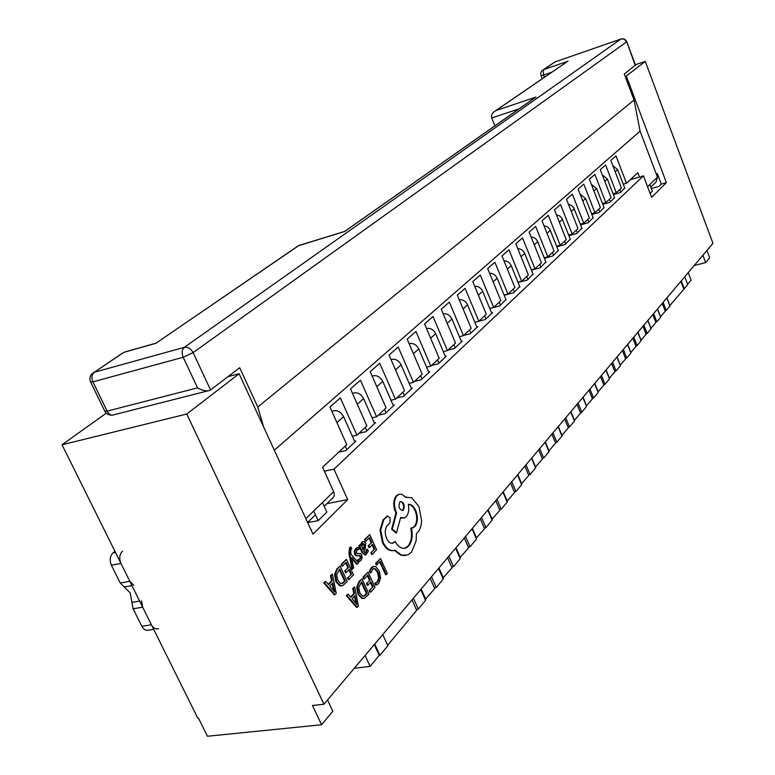 <?xml version="1.0" encoding="UTF-8"?>
<svg xmlns="http://www.w3.org/2000/svg" width="775" height="775" viewBox="0 0 775 775"><rect width="100%" height="100%" fill="white"/><g stroke="black" fill="none" stroke-linecap="round" stroke-linejoin="round"><path stroke-width="1.16" d="M624.834 188.344L617.665 169.638L612.822 165.579M666.839 297.968L669.949 306.057L666.258 310.504L663.129 302.357M620.794 192.142L619.797 189.536M665.115 310.775L666.258 310.504M614.633 197.925L607.319 178.957L602.262 174.811M657.471 309.06L660.639 317.266L656.832 321.848L653.645 313.594M610.467 201.849L609.45 199.214M655.66 322.129L656.832 321.848M604.113 207.816L596.653 188.577L591.364 184.334M647.813 320.501L651.039 328.823L647.125 333.541L643.87 325.18M599.811 211.866L598.765 209.192M645.924 333.831L647.125 333.541M593.243 218.027L585.629 198.507L580.107 194.176M637.854 332.31L641.148 340.738L637.098 345.621L633.776 337.135M588.806 222.212L587.741 219.49M635.868 345.902L637.098 345.621M582.025 228.577L573.762 207.778L571.475 205.394L568.462 204.348M627.566 344.497L630.928 353.051L626.743 358.079L623.352 349.486M577.433 232.897L576.348 230.136M625.483 358.37L626.743 358.079M570.429 239.475L561.972 218.347L559.579 215.886L556.431 214.859M616.939 357.081L620.368 365.761L616.048 370.954L612.589 362.235M565.682 243.941L564.578 241.141M614.759 371.244L616.048 370.954M558.436 250.742L549.785 229.264L547.266 226.726L543.992 225.728M605.963 370.092L609.47 378.888L605.004 384.264L601.468 375.42M553.524 255.363L552.391 252.524M603.677 384.555L605.004 384.264M546.036 262.405L537.724 241.684C536.339 238.739 534.14 237.169 531.107 236.985M594.609 383.538L598.193 392.46L593.572 398.021L589.959 389.05M540.95 267.181L539.788 264.304M592.207 398.321L593.572 398.021M533.19 274.476L524.685 253.425C523.222 250.354 520.916 248.756 517.758 248.649M582.868 397.449L586.53 406.507L581.754 412.261L578.063 403.145M527.93 279.426L526.738 276.501M580.349 412.552L581.754 412.261M519.889 286.983L511.19 265.602C509.63 262.386 507.208 260.758 503.934 260.729M570.72 411.845L574.459 421.048L569.509 426.996L565.731 417.754M514.435 292.107L513.215 289.133M568.065 427.296L569.509 426.996M506.104 299.935L497.192 278.215C495.535 274.844 492.997 273.197 489.587 273.265M558.126 426.763L561.962 436.093L556.828 442.273L552.962 432.876M500.447 305.253L499.197 302.231M555.346 442.564L556.828 442.273M491.796 313.381L482.67 291.293C480.907 287.767 478.252 286.101 474.707 286.275M545.087 442.215L549 451.699L543.692 458.093L539.729 448.56M485.935 318.893L484.656 315.822M542.161 458.393L543.692 458.093M476.954 327.331L467.596 304.885C465.717 301.184 462.927 299.479 459.255 299.789M531.553 458.248L535.573 467.877L530.061 474.513L526.002 464.826M470.861 333.056L469.553 329.937M528.482 474.813L530.061 474.513M461.542 341.814L451.941 318.99C449.926 315.105 447.01 313.391 443.193 313.827M517.516 474.881L521.633 484.656L515.908 491.553L511.752 481.711M455.206 347.772L453.869 344.594M514.28 491.854L515.908 491.553M445.518 356.868L435.666 333.657C433.506 329.578 430.445 327.835 426.492 328.445M502.936 492.154L507.16 502.093L501.212 509.252L496.949 499.245M438.941 363.058L437.565 359.832M499.526 509.553L501.212 509.252M428.856 372.533L418.742 348.915C416.407 344.613 413.201 342.87 409.113 343.664M487.785 510.095L492.115 520.199L485.935 527.649L481.556 517.477M422.007 378.975L420.593 375.691M484.201 527.949L485.935 527.649M411.515 388.837L401.111 364.793C398.602 360.268 395.231 358.505 391.007 359.522M472.033 528.763L476.47 539.042L470.037 546.782L465.552 536.445M404.376 395.55L402.923 392.208M468.245 547.082L470.037 546.782M393.438 405.829L382.743 381.348C380.031 376.563 376.495 374.809 372.145 376.069M455.632 548.196L460.195 558.639L453.491 566.709L448.88 556.188M385.998 412.823L384.507 409.413M451.641 567L453.491 566.709M374.596 423.537L363.591 398.612C360.637 393.555 356.926 391.801 352.46 393.361M438.553 568.433L443.242 579.061L436.257 587.469L431.51 576.765M366.827 430.832L365.287 427.364M434.329 587.76L436.257 587.469M354.931 442.021L343.596 416.63C340.525 411.428 336.728 409.636 332.194 411.263L331.923 411.438M420.738 589.533L425.562 600.344L418.277 609.111L413.404 598.232M346.812 449.645L345.233 446.109M416.282 609.402L418.277 609.111M684.751 276.752L687.735 284.638L669.794 305.66M684.267 288.823L681.254 280.889M649.818 184.547L652.337 191.193L650.109 193.392M114.933 551.296L112.956 552.953C109.914 556.169 109.391 560.267 111.397 565.227L120.251 583.003L130.171 592.827L133.097 608.762L141.825 626.278C143.733 629.688 146.136 630.947 149.023 630.075L153.702 629.368M122.508 551.141C119.476 554.367 118.962 558.465 120.968 563.454L129.832 581.318L133.813 585.28M141.505 600.799L142.687 607.203L151.425 624.795C153.334 628.215 155.736 629.494 158.613 628.622M374.742 644.035L379.915 655.311L387.858 645.749L382.743 634.551M313.72 510.996L318.157 520.664L326.847 512.091L322.478 502.5M379.915 655.311L379.227 655.398L374.267 644.597M305.854 518.649L333.637 491.66L322.574 467.277L346.793 444.656L329.927 406.991L340.332 397.856L356.946 435.172L366.875 425.892L350.503 388.924L360.452 380.186L376.592 416.805L386.105 407.921L370.198 371.632L379.74 363.262L395.415 399.222L404.531 390.697L389.069 355.057L398.224 347.026L413.463 382.346L422.22 374.17L407.175 339.169L415.952 331.458L430.793 366.158L439.202 358.302L424.555 323.902L432.993 316.5L447.437 350.6L455.516 343.054L441.256 309.244L449.364 302.124L463.44 335.653L471.21 328.387L457.308 295.149L465.107 288.3L478.834 321.267L486.312 314.272L472.76 281.587L480.267 274.989L493.656 307.413L500.863 300.681L487.64 268.518L494.876 262.173L507.935 294.074L514.881 287.583L501.977 255.934L508.952 249.812L521.701 281.199L528.405 274.941L515.801 243.796L522.524 237.896L534.982 268.789L541.454 262.744L529.131 232.083L535.632 226.387L547.809 256.806L554.057 250.974L542.016 220.778L548.283 215.276L560.199 245.229L566.234 239.591L554.454 209.86L560.519 204.532L572.173 234.04L578.005 228.586L566.477 199.301L572.347 194.147L583.749 223.229L589.397 217.949L578.111 189.09L583.788 184.101L594.948 212.757L600.422 207.652L589.368 179.199L594.861 174.385L605.798 202.624L611.087 197.673L600.267 169.638L605.585 164.959L616.299 192.801L621.434 188.005L610.826 160.367L615.98 155.833L626.481 183.287L637.815 172.699L639.452 177.029M626.481 183.287L623.255 184.227M478.834 321.267L474.852 322.284M463.44 335.653L459.381 336.67M534.982 268.789L531.292 269.787M521.701 281.199L517.942 282.207M507.935 294.074L504.108 295.072M447.437 350.6L443.29 351.627M430.793 366.158L426.56 367.176M413.463 382.346L409.142 383.373M395.415 399.222L390.997 400.239M493.656 307.413L489.752 308.421M605.798 202.624L602.466 203.573M594.948 212.757L591.567 213.716M583.749 223.229L580.301 224.198M572.173 234.04L568.666 235.019M560.199 245.229L556.634 246.218M547.809 256.806L544.186 257.794M376.592 416.805L372.077 417.832M356.946 435.172L352.325 436.189M333.637 491.66C334.781 494.528 334.393 496.698 332.475 498.17L324.192 506.269M616.299 192.801L613.025 193.75M197.538 387.878L183.181 357.256L92.913 381.862L107.144 411.128L197.538 387.878C202.546 390.658 206.731 391.462 210.083 390.29L239.708 367.738L257.775 407.011L634.066 100.043L640.082 131.14L274.331 450.217M635.306 65.642L626.752 41.695L635.471 65.023L624.292 74.051L634.066 100.043M519.047 108.849L491.718 117.974L494.876 125.85M263.645 427.025L257.775 407.011M647.571 186.727L657.433 177.146L640.082 131.14M657.433 177.146L656.115 181.96L650.806 187.153M491.718 117.974C490.972 115.175 492.29 112.733 495.68 110.66L535.971 97.049L533.452 98.716M535.971 97.049L344.497 231.541M565.924 62.572L496.116 110.447M345.03 231.376L298.336 245.772M298.792 245.568L156.037 343.17M325.626 581.327L323.63 582.81L334.296 594.832L335.003 594.725L336.234 593.398L332.417 574.149L331.148 575.496L332.262 580.688L328.532 584.66L325.626 581.327L324.328 582.693L335.003 594.725M332.417 574.149L330.441 575.602L331.555 580.795L328.242 584.331M341.058 564.384L341.872 566.157L342.569 566.041L346.115 562.272L348.498 567.465L344.701 570.894L345.514 572.657L346.212 572.551L349.302 569.238L351.559 574.168L347.529 577.869L348.343 579.642L349.041 579.535L353.468 574.74L346.435 559.327L341.058 564.384L341.756 564.268L342.569 566.041M348.798 569.77L350.862 574.275M345.611 562.805L347.801 567.581M351.927 557.554L357.265 564.103L358.457 562.824L351.094 554.435L350.649 551.936L351.046 549.233L351.753 548.807L350.968 547.092L349.515 547.78L348.934 553.602L351.927 569.208L352.625 569.092L353.729 567.901L351.569 557.622M351.714 558.262L356.577 564.219L357.265 564.103M358.021 549.417L359.183 549.33L358.292 547.353L357.585 547.538L354.989 551.18L355.386 554.27L356.558 555.704L360.026 555.501L360.714 556.276L360.879 557.68L358.467 559.831M358.786 553.447L357.595 553.708M360.879 557.68L359.29 559.666L357.653 559.938L358.496 561.798L360.83 560.635L362.099 557.99L361.722 554.939L360.637 553.534L358.002 553.592M358.864 555.588L360.026 556.392L360.191 557.797M357.992 547.402L355.667 548.564L354.301 551.296L354.698 554.387L355.87 555.82L357.595 555.859M360.598 544.35L359.542 545.455L362.719 552.468L365.81 554.987L368.319 551.083L367.486 549.243L365.664 552.992L363.727 551.267L365.287 548.933L365.655 543.294L364.105 541.522L363.097 541.56L362.342 542.122L361.353 546.036L360.598 544.35L358.854 545.581L362.032 552.585L365.112 555.113M362.409 541.686L363.097 541.56L361.654 542.248L360.685 544.554M367.486 549.243L366.808 549.359L365.132 553.021M362.032 578.857L359.707 581.405L357.391 587.169L358.718 594.299L362.477 598.3L364.676 598.184L368.968 594.076L362.032 578.857L359.019 581.512L356.694 587.285L358.021 594.406L361.78 598.407L363.562 598.426M186.756 414.024L323.94 704.223L312.461 705.482L321.606 724.741L207.458 736.25L198.371 717.96L197.732 718.038L62.039 444.792L186.756 414.024L239.117 373.763L312.984 534.149L347.713 499.604L333.967 469.185L643.453 175.857L651.61 197.354L666.384 182.648L626.287 76.018L645.275 61.419L712.961 243.321L323.94 704.223M386.27 574.663L387.297 573.5L380.554 558.533L375.584 563.347L376.359 565.072L380.283 561.391L386.27 574.663L385.582 574.769L379.789 561.933M369.375 571.097L370.227 572.977L370.915 572.861L372.581 569.509L373.657 568.705L375.41 568.773L378.161 572.183L379.343 577.656L377.88 581.812L374.858 583.188L375.778 585.222L378.684 583.556L380.67 577.985L379.207 570.846L375.701 566.564L373.434 566.486L369.375 571.097L371.264 567.707L373.705 566.389M373.782 568.656L374.722 568.889L377.473 572.289L378.665 577.762L377.192 581.918L375.381 583.1M362.933 577.22L363.717 578.964L364.415 578.847L367.825 575.089L370.15 580.194L366.478 583.604L367.272 585.338L367.96 585.232L370.934 581.928L373.133 586.772L369.239 590.463L370.033 592.207L370.731 592.1L374.984 587.324L368.115 572.183L362.933 577.22L363.62 577.113L364.415 578.847M370.44 582.48L372.446 586.878M367.331 575.631L369.452 580.31M348.12 594.125L346.173 595.587L356.539 607.338L357.236 607.242L358.418 605.914L354.65 586.956L353.419 588.303L354.524 593.408L350.939 597.37L348.12 594.125L346.88 595.481L357.236 607.242M354.65 586.956L352.732 588.409L353.826 593.524L350.649 597.031M364.657 539.448L365.432 541.183L366.12 541.066L369.501 537.482L371.787 542.568L368.164 545.833L368.948 547.567L369.636 547.45L372.572 544.302L374.751 549.126L370.905 552.662L371.69 554.396L372.368 554.28L376.582 549.727L369.782 534.634L364.657 539.448L365.335 539.332L366.12 541.066M372.077 544.835L374.063 549.243M368.997 538.015L371.109 542.694M340.099 566.021L337.687 568.569L335.255 574.391L336.602 581.628L340.467 585.726L342.85 585.59L347.21 581.512L340.099 566.021L336.989 568.685L334.558 574.507L335.895 581.744L339.77 585.832L341.668 585.861M394.339 550.405L400.966 555.278L405.587 555.549M387.364 516.034L383.073 519.909L380.041 530.187L382.463 542.558C385.543 548.603 389.186 551.277 393.38 550.599M395.124 541.512L393.293 543.023C390.784 543.866 388.556 542.364 386.618 538.528C384.691 533.539 384.807 529.325 386.977 525.896L389.893 522.941L390.164 517.816L387.461 516.014L383.751 519.783L380.719 530.061L383.141 542.442C386.531 548.991 390.464 551.577 394.94 550.202L401.644 555.171L407.805 554.948L411.467 552.255L416.107 540.979L416.437 533.82L419.478 530.11L421.164 525.043L421.639 521.003L418.946 506.588L411.777 497.734L405.296 497.308C403.116 494.537 400.869 493.597 398.544 494.518L396.984 495.642C393.913 499.768 393.632 505.193 396.141 511.936L396.606 512.982L392.305 529.092L396.519 532.803L400.627 517.487L404.627 517.845L406.284 516.634C408.609 513.641 409.287 509.543 408.309 504.331C411.157 504.079 413.618 506.104 415.71 510.396C418.161 516.983 417.909 522.369 414.964 526.535L411.438 528.104C412.978 535.641 412.048 541.638 408.638 546.084L406.139 547.935C402.157 549.31 398.486 547.169 395.124 541.512L392.218 543.275M411.438 528.104L410.779 528.221C412.31 535.757 411.37 541.754 407.97 546.201L404.531 548.351M408.328 504.418C410.934 504.573 413.172 506.608 415.051 510.522C417.502 517.109 417.25 522.486 414.296 526.651L411.99 528.085M400.52 517.894L403.397 518.165M399.115 494.305L396.316 495.777C393.245 499.894 392.964 505.319 395.463 512.062L395.928 513.108L391.637 529.209L395.841 532.919L396.519 532.803M406.517 496.882L405.209 497.201M228.073 376.621L239.117 373.763M625.163 76.396L626.287 76.018M635.364 64.742L645.275 61.419M106.262 413.153L62.039 444.792M630.743 352.586L636.042 346.357L632.855 338.229M580.582 224.895L588.244 222.735L593.117 217.707M660.474 316.849L665.27 311.182L662.267 303.383M650.874 328.387L655.824 322.545L652.773 314.64M640.964 340.293L646.088 334.267L642.969 326.246M620.184 365.277L625.667 358.844L622.422 350.591M609.266 378.384L614.953 371.738L611.63 363.368M597.98 391.947L603.88 385.068L600.489 376.582M586.307 405.964L592.42 398.844L588.961 390.242M574.227 420.476L580.572 413.104L577.026 404.366M561.72 435.511L568.308 427.868L564.675 419.004M548.748 451.079L555.597 443.164L551.887 434.155M535.302 467.228L542.423 459.023L538.625 449.878M521.352 483.988L528.753 475.463L524.859 466.172M506.86 501.386L514.571 492.532L510.58 483.096M491.805 519.473L499.836 510.26L495.748 500.669M476.141 538.267L484.52 528.695L480.326 518.94M459.837 557.835L468.584 547.867L464.273 537.957M442.864 578.208L451.999 567.823L447.572 557.748M425.165 599.453L434.717 588.622L430.164 578.363M387.645 645.275L416.688 610.312L412.009 599.879M641.109 340.264L637.951 332.184M591.858 214.481L599.269 212.369L603.987 207.506M651 328.358L647.91 320.395M602.785 204.397L609.944 202.343L614.517 197.625M660.581 316.82L657.558 308.963M613.364 194.622L620.281 192.617L624.718 188.054M669.881 305.631L666.907 297.881M680.867 281.344L683.753 288.949M694.226 265.515L705.637 262.599L709.667 257.755L706.936 250.461M687.609 284.299L691.087 280.114L688.248 272.597M656.231 173.968L657.355 173.639L661.308 184.111L659.031 186.368L651.339 188.577M318.157 520.664L307.685 522.631M568.918 235.648L576.852 233.44L581.889 228.237M630.898 352.548L627.682 344.362M556.857 246.77L565.082 244.503L570.293 239.126M620.349 365.238L617.074 356.936M544.379 258.269L552.904 255.944L558.291 250.383M609.46 378.345L606.108 369.917M531.456 270.175L540.311 267.782L545.881 262.028M598.193 391.898L594.774 383.354M518.058 282.497L527.262 280.046L533.035 274.079M586.549 405.916L583.042 397.246M504.186 295.265L513.748 292.756L519.725 286.566M574.488 420.428L570.904 411.622M489.781 308.498L499.73 305.922L505.92 299.508M562.001 435.453L558.339 426.512M478.911 321.189L485.189 319.591L492.532 312.693L491.612 312.926M549.068 451.021L545.309 441.944M463.741 335.372L470.096 333.773L477.71 326.614L476.761 326.856M535.651 467.17L531.805 457.948M447.969 350.106L454.412 348.517L462.326 341.077L461.338 341.32M521.73 483.92L517.787 474.552M431.578 365.422L438.108 363.843L446.342 356.103L445.305 356.355M507.276 501.318L503.237 491.796M414.528 381.358L421.135 379.789L429.708 371.738L428.623 372M492.251 519.386L488.105 509.717M396.771 397.953L403.475 396.393L412.397 388.004L411.263 388.275M476.635 538.189L472.382 528.356M378.268 415.245L385.059 413.705L394.359 404.957L393.177 405.228M460.379 557.748L456.01 547.751M358.97 433.273L365.848 431.752L375.555 422.637L374.315 422.908M443.445 578.121L438.96 567.949M338.82 452.106L345.795 450.604L355.928 441.082L354.63 441.363M425.795 599.356L421.183 589.01M354.233 668.321L370.111 666.374L379.227 655.398M321.606 724.741L332.833 711.237L327.515 699.98M370.111 666.374L365.083 655.476M311.066 529.964L311.637 529.858L311.211 530.284M705.637 262.599L702.886 255.256M661.308 184.111L666.384 182.648M326.866 503.653L347.713 499.604M630.308 179.713L643.453 175.857M324.347 471.19L333.967 469.185M380.554 558.533L376.272 563.241L377.047 564.956M376.272 563.241L375.584 563.347M370.062 570.991L370.915 572.861M375.546 583.081L376.466 585.115M370.15 580.194L366.478 583.604M367.166 583.498L367.96 585.232M373.133 586.772L369.239 590.463M369.937 590.356L370.731 592.1M368.115 572.183L363.62 577.113M367.088 593.534L361.741 581.792L358.718 587.508L359.842 592.962L362.739 596.237L364.279 596.13L367.088 593.534L366.401 593.64L361.247 582.335M363.359 596.314L366.401 593.64M346.88 595.481L346.173 595.587M354.969 595.539L352.082 598.726L356.936 604.607L354.969 595.539M353.419 588.303L352.732 588.409M354.524 593.408L353.826 593.524M356.616 603.337L356.093 603.425M355.851 603.134L354.388 596.178M371.787 542.568L368.164 545.833M368.852 545.716L369.636 547.45M374.751 549.126L370.905 552.662M371.583 552.546L372.368 554.28M369.782 534.634L365.335 539.332M365.015 546.239L363.795 543.624L362.778 543.972L362.041 546.065L363.068 549.814L365.015 546.239L364.327 546.356L363.107 543.74L363.795 543.624M359.542 545.455L358.854 545.581M362.826 549.272L364.327 546.356M358.689 553.476L357.139 553.679L356.393 552.924L356.965 550.114L359.183 549.33M358.341 559.831L359.183 561.691M350.968 547.092L350.213 547.663L349.632 553.486L352.625 569.092M348.498 567.465L344.701 570.894M345.398 570.778L346.212 572.551M351.559 574.168L347.529 577.869M348.227 577.753L349.041 579.535M346.435 559.327L341.756 564.268M345.272 580.95L339.779 568.986L336.631 574.75L337.774 580.291L340.758 583.633L342.424 583.517L345.272 580.95L344.575 581.056L339.276 569.518M341.446 583.72L344.575 581.056M324.328 582.693L323.63 582.81M332.707 582.839L329.704 586.045L334.703 592.052L332.707 582.839M331.148 575.496L330.441 575.602M332.262 580.688L331.555 580.795M334.374 590.773L333.841 590.85M333.608 590.579L332.117 583.468M383.141 542.442L382.463 542.558M399.823 501.871C398.195 506.676 399.193 509.543 402.806 510.463L403.426 510.018C405.044 505.242 404.037 502.374 400.423 501.435L399.823 501.871M401.644 555.171L400.966 555.278M396.606 512.982L395.928 513.108M392.305 529.092L391.637 529.209M387.083 516.266L386.405 516.392M383.751 519.783L383.073 519.909M402.806 510.463L402.138 510.589L402.758 510.134C404.405 506.162 403.639 503.256 400.452 501.425M617.665 169.638L615.224 171.837M607.319 178.957L604.762 181.273M596.653 188.577L593.95 191.008M585.629 198.507L582.79 201.064M574.246 208.766L571.262 211.459M562.476 219.373L559.347 222.202M550.308 230.34L547.014 233.314M537.724 241.684L534.246 244.813M524.685 253.425L521.033 256.728M511.19 265.602L507.334 269.07M497.192 278.215L493.123 281.877M482.67 291.293L478.388 295.159M467.596 304.885L463.082 308.954M451.941 318.99L447.175 323.282M435.666 333.657L430.638 338.191M418.742 348.915L413.424 353.7M401.111 364.793L395.492 369.859M382.743 381.348L376.805 386.706M363.591 398.612L357.304 404.279M343.596 416.63L336.931 422.637M124.233 586.946L131.963 585.6M112.956 552.953L115.514 552.468M111.397 565.227L120.968 563.454M120.251 583.003L129.832 581.318M131.924 602.388L139.665 601.1M133.097 608.762L142.687 607.203M141.825 626.278L151.425 624.795M156.201 343.218L123.845 352.344L94.25 372.281L184.314 347.345L620.823 39.079C623.362 38.498 625.241 39.467 626.462 42.005L193.13 352.625L210.568 389.99M621.163 38.953L555.094 61.913L543.624 69.643L568.046 61.196M551.819 72.22L543.546 75.068L544.418 77.287M543.546 75.068L543.372 69.74C541.086 71.087 540.311 73.044 541.047 75.592L543.546 75.068M542.335 70.409L553.747 62.756M156.143 343.141L125.724 351.734M92.564 373.269L93.92 372.387C90.2 374.742 89.096 377.919 90.578 381.93L92.913 381.862C91.266 377.716 91.712 374.519 94.25 372.281L122.111 353.4M555.462 61.777L620.872 39.05C623.565 38.314 625.522 39.196 626.752 41.695M207.874 390.862L114.216 414.702C111.464 415.778 109.11 414.586 107.144 411.128L104.77 411.099C106.417 414.053 108.975 415.4 112.443 415.148M184.314 347.345C181.873 349.612 181.495 352.916 183.181 357.256L193.13 352.625C190.844 348.576 187.908 346.812 184.314 347.345M371.952 567.6L371.264 567.707M375.41 568.773L374.722 568.889M378.161 572.183L377.473 572.289M379.343 577.656L378.665 577.762M377.88 581.812L377.192 581.918M359.707 581.405L359.019 581.512M357.391 587.169L356.694 587.285M358.718 594.299L358.021 594.406M362.477 598.3L361.78 598.407M365.829 594.958L365.132 595.064M366.139 552.633L365.451 552.749M362.342 542.122L361.654 542.248M362.719 552.468L362.032 552.585M364.308 547.983L363.62 548.099M364.667 544.563L363.988 544.689M356.364 548.438L355.667 548.564M354.989 551.18L354.301 551.296M355.386 554.27L354.698 554.387M356.558 555.704L355.87 555.82M360.026 555.501L359.338 555.617M360.714 556.276L360.026 556.392M360.23 558.969L359.542 559.085M350.213 547.663L349.515 547.78M349.632 553.486L348.934 553.602M337.687 568.569L336.989 568.685M335.255 574.391L334.558 574.507M336.602 581.628L335.895 581.744M340.467 585.726L339.77 585.832M343.955 582.374L343.257 582.48M396.984 495.642L396.316 495.777M396.141 511.936L395.463 512.062M415.71 510.396L415.051 510.522M414.964 526.535L414.296 526.651M408.638 546.084L407.97 546.201M394.678 542.006L394.01 542.122M380.719 530.061L380.041 530.187M344.894 231.347L535.506 97.272M567.658 61.38L495.68 110.66M344.943 231.357L298.714 245.539M542.277 78.759L541.047 75.592M298.685 245.539L156.133 343.131M90.578 381.93L104.77 411.099M307.607 522.466L315.464 514.794M376.466 582.868L375.778 582.974M373.434 566.486L372.746 566.602M363.582 596.237L364.279 596.13M357.585 547.538L356.897 547.663M359.29 559.666L358.602 559.783M350.949 547.102L350.261 547.227M341.727 583.623L342.424 583.517M398.544 494.518L397.875 494.644M413.278 527.756L412.61 527.872M406.139 547.935L405.47 548.041M393.293 543.023L392.615 543.139M387.461 516.014L386.783 516.14"/></g></svg>

